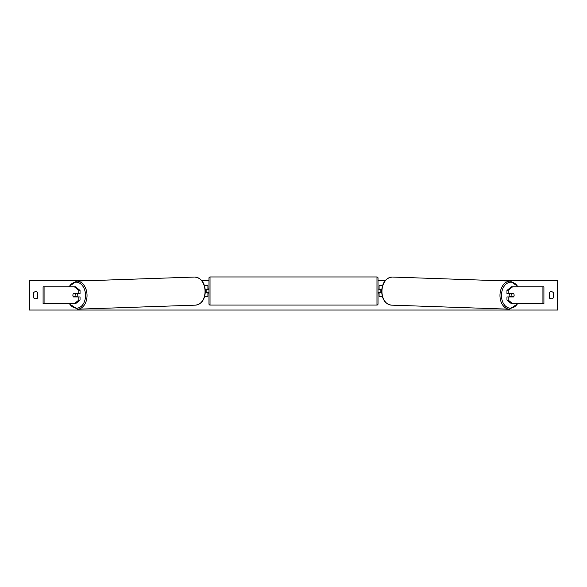 <?xml version="1.0" encoding="UTF-8"?>
<svg xmlns="http://www.w3.org/2000/svg" width="587" height="587" viewBox="0 0 587 587"><rect width="100%" height="100%" fill="white"/><g stroke="black" fill="none" stroke-linecap="round" stroke-linejoin="round"><path stroke-width="0.88" d="M80.045 290.448L78.849 290.448L74.366 286.794L75.562 286.794L80.045 290.448L80.045 293.551L73.47 293.551A2.113 1.497 -90 0 0 72.869 295.246A2.113 1.497 -90 0 0 73.47 296.934L78.849 296.934L78.849 300.038L80.045 300.038L80.045 296.934L78.849 296.934M80.045 300.038L75.562 303.699L43.086 303.699L43.086 286.794L74.366 286.794M78.849 293.551L78.849 290.448M74.366 303.699L78.849 300.038M508.151 293.551L508.151 290.448L512.634 286.794L511.438 286.794L506.955 290.448L506.955 293.551L513.53 293.551A2.113 1.497 -90 0 1 514.131 295.246A2.113 1.497 -90 0 1 513.53 296.934L508.151 296.934L508.151 300.038L506.955 300.038L506.955 296.934L508.151 296.934M506.955 300.038L511.438 303.699L543.914 303.699L543.914 286.794L512.634 286.794M506.955 290.448L508.151 290.448M512.634 303.699L508.151 300.038M382.291 296.303L379.085 296.303L379.085 292.708L381.697 292.708M379.085 289.538L379.085 285.737L382.511 285.737M380.141 289.325L380.141 292.708M381.763 289.325L379.085 289.325M204.709 296.303L207.915 296.303L207.915 292.708L205.303 292.708M207.915 289.538L207.915 285.737L204.489 285.737M206.859 289.325L208.128 289.538L208.128 288.907L208.972 288.907L208.972 278.018A1.057 1.057 0 0 1 210.029 276.961L376.971 276.961A1.057 1.057 0 0 1 378.028 278.018L378.028 304.015A1.057 1.057 0 0 1 376.971 305.071L376.971 276.961M206.859 289.538L206.859 292.708M205.237 289.325L207.915 289.325M206.859 292.495L208.128 292.495L208.128 293.133L208.972 293.133L208.972 304.015L208.972 278.018M208.972 304.015A1.057 1.057 0 0 0 210.029 305.071L376.971 305.071M380.141 289.538L378.028 288.907L378.028 293.133L378.872 293.133L378.872 292.495L380.141 292.495M378.028 304.015L378.028 293.133M378.028 288.907L378.028 278.018M73.309 293.764L75.444 293.764A2.113 1.497 88 0 1 75.892 295.239A2.113 1.497 88 0 1 75.496 296.721L73.36 296.721A2.113 1.497 88 0 1 72.905 295.239M77.271 293.551A2.113 1.497 88 0 1 77.836 295.173A2.113 1.497 88 0 1 77.198 296.934M76.626 296.934A2.113 1.497 88 0 0 76.838 296.677L75.496 296.721M76.655 293.551A2.113 1.497 88 0 1 76.787 293.72L74.52 293.72M75.444 293.764L76.787 293.72M553.211 297.991A2.642 2.642 0 0 1 549.41 297.991L549.41 292.495A2.642 2.642 0 0 1 553.211 292.495L553.211 297.991M35.69 298.798A2.642 2.642 0 0 0 37.59 297.991L37.59 292.495A2.642 2.642 0 0 0 33.789 292.495L33.789 297.991A2.642 2.642 0 0 0 35.69 298.798M491.356 280.454L557.65 280.454L557.65 310.039L29.35 310.039L29.35 280.454L95.644 280.454M385.366 280.454L378.028 280.454M208.972 280.454L201.635 280.454M509.729 293.551A2.113 1.497 92 0 0 509.164 295.173A2.113 1.497 92 0 0 509.802 296.934M510.345 293.551A2.113 1.497 92 0 0 510.213 293.72L511.556 293.764A2.113 1.497 92 0 0 511.108 295.239A2.113 1.497 92 0 0 511.504 296.721L513.64 296.721A2.113 1.497 92 0 0 514.095 295.239M510.213 293.72L512.348 293.72A2.113 1.497 92 0 0 512.224 293.551M511.556 293.764L513.691 293.764M511.504 296.721L510.162 296.677A2.113 1.497 92 0 0 510.374 296.934M44.076 303.699L44.076 286.794M542.924 303.699L542.924 286.794M210.029 276.961L210.029 305.071M69.552 303.699A12.995 9.187 -92 0 0 79.766 307.346A12.995 9.187 -92 0 0 85.533 295.173A12.995 9.187 -92 0 0 79.289 282.971A12.995 9.187 -92 0 0 69.178 286.794M87.03 295.151A14.051 9.935 88 0 1 77.572 309.195L195.581 305.137A14.051 9.935 -92 0 0 205.039 291.093A14.051 9.935 -92 0 0 194.62 277.049L76.604 281.107A14.051 9.935 88 0 1 87.03 295.151M517.448 303.699A12.995 9.187 -88 0 1 507.234 307.346A12.995 9.187 -88 0 1 501.467 295.173A12.995 9.187 -88 0 1 507.711 282.971A12.995 9.187 -88 0 1 517.822 286.794M518.292 286.794L510.397 281.107A14.051 9.935 92 0 0 499.97 295.151A14.051 9.935 92 0 0 509.428 309.195L391.419 305.137A14.051 9.935 -88 0 1 381.961 291.093A14.051 9.935 -88 0 1 392.38 277.049C385.923 277.805 382.342 282.479 381.653 291.079C381.99 299.363 385.248 304.051 391.419 305.137M69.083 303.699L77.572 309.195M194.62 277.049C201.077 277.805 204.658 282.479 205.347 291.079C205.01 299.363 201.752 304.051 195.581 305.137M68.708 286.794L76.604 281.107M510.397 281.107L392.38 277.049M517.917 303.699L509.428 309.195"/></g></svg>

